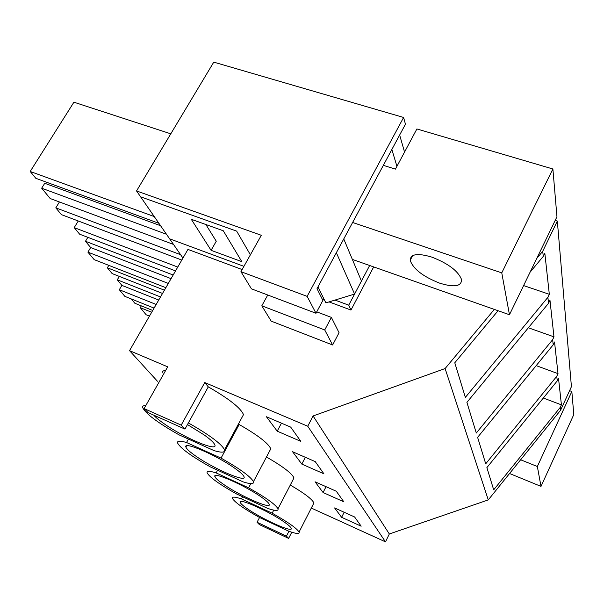 <?xml version="1.0" encoding="UTF-8"?>
<svg xmlns="http://www.w3.org/2000/svg" width="604" height="604" viewBox="0 0 604 604"><rect width="100%" height="100%" fill="white"/><g stroke="black" fill="none" stroke-linecap="round" stroke-linejoin="round"><path stroke-width="0.91" d="M242.604 496.767L241.464 498.919C234.986 496.752 231.981 496.564 232.427 498.36C234.616 502.226 243.661 508.606 259.546 517.492L288.938 531.278L286.455 536.118L257.055 522.264L259.38 524.604L288.614 538.398L286.455 536.118M259.546 517.492L257.055 522.264M291.77 532.237L288.614 538.398M288.938 531.278C296.33 533.891 299.705 534.155 299.063 532.064C296.806 528.289 287.836 521.999 272.155 513.189L241.464 498.919M283.789 521.72C268.335 510.924 237.508 497.356 240.233 502.407C240.777 503.796 243.435 506.099 248.199 509.331C263.638 519.976 293.922 533.362 291.181 528.175C290.599 526.862 288.138 524.71 283.789 521.72M311.317 508.062L385.48 541.864L389.323 533.981L488.274 499.901L560.58 410.244L571.429 386.673L557.333 221.087L555.189 220.415M157.44 381.245L129.528 350.652L167.693 366.839L144.107 408.583L181.2 425.125L204.756 382.558L307.738 426.235L313.091 415.967L445.103 368.546L494.336 309.407M313.099 504.574L313.914 502.966C312.177 499.198 304.295 493.226 290.282 485.057M385.48 541.864L307.738 426.235M242.068 417.266L243.488 414.638C240.86 408.123 229.12 398.859 208.282 386.854L204.756 382.558M165.624 370.494C163.193 370.599 162.031 371.422 162.129 372.955M290.69 427.111L266.424 416.745L277.213 431.173L300.822 441.358L290.69 427.111M354.601 516.971L334.608 507.941L341.615 517.318L361.154 526.19L354.601 516.971M315.235 461.622L292.578 451.724L301.819 464.091L323.903 473.808L315.235 461.622M238.353 424.159L239.161 424.514L221.049 458.119L186.545 442.521C180.143 440.656 177.123 440.769 177.508 442.853C180.083 447.994 190.977 455.982 210.192 466.809L243.072 481.856C250.698 484.28 254.156 484.212 253.453 481.66C250.713 476.654 239.909 468.81 221.049 458.119M269.618 451.045L270.788 448.817C268.365 443.291 257.825 435.19 239.161 424.514M323.072 492.517L315.062 481.803L336.307 491.248L343.812 501.803L323.072 492.517L326.047 486.688M293.008 479.803L293.982 477.923C291.898 473.347 282.732 466.371 266.47 457.001M273.74 510.131L272.155 513.189M242.121 269.558L187.942 249.407L129.528 350.652M182.937 258.074L169.633 238.822L243.925 266.341L169.633 238.822L136.542 190.947L261.313 235.288L240.943 271.672L307.134 296.368L315.99 313.257L322.876 300.384L317.017 288.682L405.458 124.213L403.608 117.463L307.134 296.368M322.393 299.418L324.575 300.233M329.059 301.902L350.984 310.056L348.734 305.163L334.993 300.075M140.589 196.806L236.662 231.128L250.388 254.797L236.662 231.128L140.589 196.806M136.542 190.947L213.763 62.136L403.608 117.463M560.58 410.244L560.255 407.375L561.418 404.861L558.504 378.21L557.273 380.852L556.76 376.307L558.005 373.642L536.193 365.631M558.005 373.642L554.54 341.992L553.219 344.793L552.645 339.682L553.974 336.851L549.972 300.279L548.553 303.268L547.881 297.334L549.323 294.314L544.823 253.167L543.275 256.368L542.709 251.302L557.333 221.087M488.274 499.901L445.103 368.546M560.255 407.375L493.695 489.836L486.884 467.617L557.273 380.852M556.76 376.307L485.722 463.804L477.613 437.334L553.219 344.793M552.645 339.682L476.292 433.038L466.907 402.377L548.553 303.268M547.881 297.334L465.367 397.372L454.774 362.785L498.066 310.72M543.275 256.368L530.048 272.268M536.737 258.474L542.709 251.302M389.323 533.981L313.091 415.967M341.615 517.318L344.152 512.252M561.418 404.861L543.336 398.028M149.46 316.103L146.123 314.752L140.271 307.663L151.672 312.268M131.257 298.927L134.843 303.261L152.714 310.464M140.271 307.663L141.313 305.866M160.513 296.942L117.289 279.818L119.313 276.406M117.289 279.818L121.88 285.375L158.731 300.037M156.172 304.469L119.32 289.731L121.88 285.375M119.32 289.731L124.854 296.36L154.073 308.1M108.811 265.367L107.361 267.791L164.409 290.192M107.361 267.791L112.14 273.574L162.529 293.446M236.692 494.027L267.723 508.417C275.25 510.954 278.671 511.067 277.991 508.764C275.507 504.446 265.715 497.462 248.606 487.813L216.134 472.909C209.656 470.863 206.636 470.818 207.074 472.758C209.445 477.183 219.32 484.272 236.692 494.027M217.599 470.191L216.134 472.909M250.819 483.623L248.606 487.813M260.913 496.79C244.295 485.05 212.147 471.075 214.911 476.616C215.5 478.24 218.482 480.89 223.857 484.567C240.483 496.141 272.049 509.919 269.203 504.181C268.561 502.656 265.798 500.188 260.913 496.79M173.159 275.024L85.474 241.268L87.844 237.334M85.474 241.268L90.66 247.557L171.068 278.655M168.305 283.435L87.897 252.14L90.66 247.557M87.897 252.14L94.164 259.629L165.851 287.693M78.263 220.988L74.216 227.625L177.75 267.066M74.216 227.625L79.63 234.186L175.537 270.909M301.819 464.091L305.345 457.304M188.44 439.085L186.545 442.521M553.974 336.851L528.364 327.776M234.624 468.145C216.685 455.325 183.148 440.92 185.881 447.013C186.5 448.923 189.89 452.011 196.051 456.277C214.027 468.915 246.938 483.102 244.016 476.722C243.314 474.925 240.188 472.064 234.624 468.145M373.68 266.915L350.984 310.056M331.385 317.394L324.733 329.95L332.615 344.982L339.063 332.721L331.385 317.394L316.738 311.86M332.615 344.982L271.181 321.124L261.811 305.813L267.753 295.009M208.282 386.854L184.967 429.097L181.2 425.125M348.734 305.163L369.656 265.496M144.107 408.583L148.131 412.638L184.967 429.097M324.733 329.95L261.811 305.813M145.828 405.541C143.48 405.465 142.408 406.107 142.62 407.458C145.375 413.521 157.531 422.664 179.101 434.88L214.103 450.637C221.759 452.887 225.239 452.6 224.537 449.784C221.517 443.887 209.467 434.933 188.373 422.921M277.213 431.173L281.449 423.162M549.323 294.314L523.6 285.571M315.99 313.257L251.43 288.833L240.943 271.672M153.726 415.137C155.704 417.424 159.116 420.256 163.963 423.631C183.495 437.515 217.802 452.094 214.888 445.012C214.133 442.86 210.539 439.486 204.099 434.888L187.466 424.567M170.789 133.824L73.907 102.197L30.2 171.476L35.817 178.308L158.912 223.306M48.456 184.643L49.324 183.246M173.499 244.424L50.2 198.535L41.676 188.206L44.756 183.284L160.573 225.715M41.676 188.206L166.477 234.261M59.441 201.97L55.802 207.852L180.604 254.692M181.796 260.052L61.412 214.631L55.802 207.852M30.2 171.476L154.246 216.557M509.565 473.506L541.003 486.394L573.8 414.571L571.837 391.505L569.595 390.675M541.003 486.394L537.349 466.514L520.64 459.772M537.349 466.514L571.837 391.505M352.358 259.41L509.459 314.737L556.956 216.768L552.886 168.984L416.888 128.962L395.439 169.128L383.336 165.353M361.449 281.056L354.593 294.057L336.353 252.714L343.759 238.95L361.449 281.056M317.953 286.93L325.888 302.876L354.593 294.057M211.083 250.32L241.819 261.653L223.284 230.773L191.279 219.282L211.083 250.32L216.27 241.238L205.888 224.529M509.459 314.737L501.765 272.872L352.615 222.483M501.765 272.872L552.886 168.984M404.544 152.072L399.652 135.009L391.853 149.513L396.941 166.311M431.898 257.13C448.357 263.578 458.24 271.068 461.569 279.599C461.539 286.485 454.17 287.647 439.455 283.087C422.891 276.489 413.136 268.901 410.199 260.316C410.426 253.959 417.658 252.895 431.898 257.13M313.914 502.966L299.063 532.064M240.694 501.531L240.233 502.407M293.982 477.923L277.991 508.764M215.454 475.612L214.911 476.616M270.788 448.817L253.453 481.66M186.515 445.858L185.881 447.013M243.488 414.638L224.537 449.784M412.592 255.681L410.199 260.316"/></g></svg>

